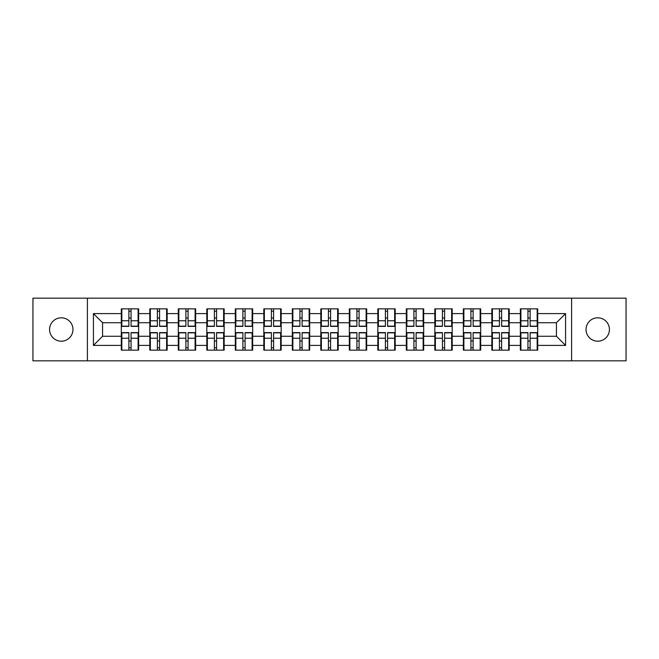 <?xml version="1.0" encoding="UTF-8"?>
<svg xmlns="http://www.w3.org/2000/svg" width="659" height="659" viewBox="0 0 659 659"><rect width="100%" height="100%" fill="white"/><g stroke="black" fill="none" stroke-linecap="round" stroke-linejoin="round"><path stroke-width="0.99" d="M597.729 341.197A11.697 11.697 0 0 1 586.032 329.5A11.697 11.697 0 0 1 597.729 317.803A11.697 11.697 0 0 1 609.427 329.5A11.697 11.697 0 0 1 597.729 341.197M61.271 341.197A11.697 11.697 0 0 1 49.573 329.5A11.697 11.697 0 0 1 61.271 317.803A11.697 11.697 0 0 1 72.968 329.5A11.697 11.697 0 0 1 61.271 341.197M571.6 360.835L626.05 360.835L626.05 298.165L571.6 298.165L571.6 360.835L87.4 360.835L87.4 298.165L32.95 298.165L32.95 360.835L87.4 360.835M537.703 341.107L537.159 341.107M520.898 341.107L520.346 341.107M520.346 317.893L520.898 317.893M537.159 317.893L537.703 317.893M537.703 315.521L537.159 315.521M520.898 315.521L520.346 315.521M520.346 343.479L520.898 343.479M537.159 343.479L537.703 343.479M509.201 341.107L508.657 341.107M492.388 341.107L491.845 341.107M491.845 317.893L492.388 317.893M508.657 317.893L509.201 317.893M509.201 315.521L508.657 315.521M492.388 315.521L491.845 315.521M491.845 343.479L492.388 343.479M508.657 343.479L509.201 343.479M480.699 341.107L480.147 341.107M463.887 341.107L463.343 341.107M463.343 317.893L463.887 317.893M480.147 317.893L480.699 317.893M480.699 315.521L480.147 315.521M463.887 315.521L463.343 315.521M463.343 343.479L463.887 343.479M480.147 343.479L480.699 343.479M452.198 341.107L451.646 341.107M435.385 341.107L434.833 341.107M434.833 317.893L435.385 317.893M451.646 317.893L452.198 317.893M452.198 315.521L451.646 315.521M435.385 315.521L434.833 315.521M434.833 343.479L435.385 343.479M451.646 343.479L452.198 343.479M423.688 341.107L423.144 341.107M406.883 341.107L406.331 341.107M406.331 317.893L406.883 317.893M423.144 317.893L423.688 317.893M423.688 315.521L423.144 315.521M406.883 315.521L406.331 315.521M406.331 343.479L406.883 343.479M423.144 343.479L423.688 343.479M395.186 341.107L394.642 341.107M378.373 341.107L377.829 341.107M377.829 317.893L378.373 317.893M394.642 317.893L395.186 317.893M395.186 315.521L394.642 315.521M378.373 315.521L377.829 315.521M377.829 343.479L378.373 343.479M394.642 343.479L395.186 343.479M366.684 341.107L366.132 341.107M349.871 341.107L349.328 341.107M349.328 317.893L349.871 317.893M366.132 317.893L366.684 317.893M366.684 315.521L366.132 315.521M349.871 315.521L349.328 315.521M349.328 343.479L349.871 343.479M366.132 343.479L366.684 343.479M338.182 341.107L337.63 341.107M321.37 341.107L320.818 341.107M320.818 317.893L321.37 317.893M337.63 317.893L338.182 317.893M338.182 315.521L337.63 315.521M321.37 315.521L320.818 315.521M320.818 343.479L321.37 343.479M337.63 343.479L338.182 343.479M309.672 341.107L309.129 341.107M292.868 341.107L292.316 341.107M292.316 317.893L292.868 317.893M309.129 317.893L309.672 317.893M309.672 315.521L309.129 315.521M292.868 315.521L292.316 315.521M292.316 343.479L292.868 343.479M309.129 343.479L309.672 343.479M281.171 341.107L280.627 341.107M264.358 341.107L263.814 341.107M263.814 317.893L264.358 317.893M280.627 317.893L281.171 317.893M281.171 315.521L280.627 315.521M264.358 315.521L263.814 315.521M263.814 343.479L264.358 343.479M280.627 343.479L281.171 343.479M252.669 341.107L252.117 341.107M235.856 341.107L235.312 341.107M235.312 317.893L235.856 317.893M252.117 317.893L252.669 317.893M252.669 315.521L252.117 315.521M235.856 315.521L235.312 315.521M235.312 343.479L235.856 343.479M252.117 343.479L252.669 343.479M224.167 341.107L223.615 341.107M207.354 341.107L206.802 341.107M206.802 317.893L207.354 317.893M223.615 317.893L224.167 317.893M224.167 315.521L223.615 315.521M207.354 315.521L206.802 315.521M206.802 343.479L207.354 343.479M223.615 343.479L224.167 343.479M195.657 341.107L195.113 341.107M178.853 341.107L178.301 341.107M178.301 317.893L178.853 317.893M195.113 317.893L195.657 317.893M195.657 315.521L195.113 315.521M178.853 315.521L178.301 315.521M178.301 343.479L178.853 343.479M195.113 343.479L195.657 343.479M167.155 341.107L166.612 341.107M150.343 341.107L149.799 341.107M149.799 317.893L150.343 317.893M166.612 317.893L167.155 317.893M167.155 315.521L166.612 315.521M150.343 315.521L149.799 315.521M149.799 343.479L150.343 343.479M166.612 343.479L167.155 343.479M571.6 298.165L87.4 298.165M556.435 336.263L556.435 322.737L537.703 322.737L537.703 336.263L556.435 336.263L565.57 345.398L565.57 313.602L537.703 313.602L537.703 308.857L520.346 308.857L520.346 322.737L509.201 322.737L509.201 336.263L520.346 336.263L520.346 322.737M565.57 345.398L537.703 345.398L537.703 350.143L520.346 350.143L520.346 345.398L509.201 345.398L509.201 350.143L491.845 350.143L491.845 345.398L480.699 345.398L480.699 350.143L463.343 350.143L463.343 345.398L452.198 345.398L452.198 350.143L434.833 350.143L434.833 345.398L423.688 345.398L423.688 350.143L406.331 350.143L406.331 345.398L395.186 345.398L395.186 350.143L377.829 350.143L377.829 345.398L366.684 345.398L366.684 350.143L349.328 350.143L349.328 345.398L338.182 345.398L338.182 350.143L320.818 350.143L320.818 345.398L309.672 345.398L309.672 350.143L292.316 350.143L292.316 345.398L281.171 345.398L281.171 350.143L263.814 350.143L263.814 345.398L252.669 345.398L252.669 350.143L235.312 350.143L235.312 345.398L224.167 345.398L224.167 350.143L206.802 350.143L206.802 345.398L195.657 345.398L195.657 350.143L178.301 350.143L178.301 345.398L167.155 345.398L167.155 350.143L149.799 350.143L149.799 345.398L138.654 345.398L138.654 350.143L121.297 350.143L121.297 345.398L93.43 345.398L93.43 313.602L121.297 313.602L121.297 322.737L102.565 322.737L102.565 336.263L121.297 336.263L121.297 322.737M520.346 313.602L509.201 313.602L509.201 308.857L491.845 308.857L491.845 313.602L480.699 313.602L480.699 308.857L463.343 308.857L463.343 313.602L452.198 313.602L452.198 308.857L434.833 308.857L434.833 313.602L423.688 313.602L423.688 308.857L406.331 308.857L406.331 313.602L395.186 313.602L395.186 308.857L377.829 308.857L377.829 313.602L366.684 313.602L366.684 308.857L349.328 308.857L349.328 313.602L338.182 313.602L338.182 308.857L320.818 308.857L320.818 313.602L309.672 313.602L309.672 308.857L292.316 308.857L292.316 313.602L281.171 313.602L281.171 308.857L263.814 308.857L263.814 313.602L252.669 313.602L252.669 308.857L235.312 308.857L235.312 313.602L224.167 313.602L224.167 308.857L206.802 308.857L206.802 313.602L195.657 313.602L195.657 308.857L178.301 308.857L178.301 313.602L167.155 313.602L167.155 308.857L149.799 308.857L149.799 313.602L138.654 313.602L138.654 308.857L121.297 308.857L121.297 313.602M520.346 336.263L520.346 345.398M509.201 336.263L509.201 345.398M509.201 313.602L509.201 322.737M480.699 336.263L491.845 336.263L491.845 322.737L480.699 322.737L480.699 345.398M491.845 336.263L491.845 345.398M491.845 313.602L491.845 322.737M480.699 313.602L480.699 322.737M452.198 336.263L463.343 336.263L463.343 322.737L452.198 322.737L452.198 345.398M463.343 336.263L463.343 345.398M463.343 313.602L463.343 322.737M452.198 313.602L452.198 322.737M423.688 336.263L434.833 336.263L434.833 322.737L423.688 322.737L423.688 345.398M434.833 336.263L434.833 345.398M434.833 313.602L434.833 322.737M423.688 313.602L423.688 322.737M395.186 336.263L406.331 336.263L406.331 322.737L395.186 322.737L395.186 345.398M406.331 336.263L406.331 345.398M406.331 313.602L406.331 322.737M395.186 313.602L395.186 322.737M366.684 336.263L377.829 336.263L377.829 322.737L366.684 322.737L366.684 345.398M377.829 336.263L377.829 345.398M377.829 313.602L377.829 322.737M366.684 313.602L366.684 322.737M338.182 336.263L349.328 336.263L349.328 322.737L338.182 322.737L338.182 345.398M349.328 336.263L349.328 345.398M349.328 313.602L349.328 322.737M338.182 313.602L338.182 322.737M309.672 336.263L320.818 336.263L320.818 322.737L309.672 322.737L309.672 345.398M320.818 336.263L320.818 345.398M320.818 313.602L320.818 322.737M309.672 313.602L309.672 322.737M281.171 336.263L292.316 336.263L292.316 322.737L281.171 322.737L281.171 345.398M292.316 336.263L292.316 345.398M292.316 313.602L292.316 322.737M281.171 313.602L281.171 322.737M252.669 336.263L263.814 336.263L263.814 322.737L252.669 322.737L252.669 345.398M263.814 336.263L263.814 345.398M263.814 313.602L263.814 322.737M252.669 313.602L252.669 322.737M224.167 336.263L235.312 336.263L235.312 322.737L224.167 322.737L224.167 345.398M235.312 336.263L235.312 345.398M235.312 313.602L235.312 322.737M224.167 313.602L224.167 322.737M195.657 336.263L206.802 336.263L206.802 322.737L195.657 322.737L195.657 345.398M206.802 336.263L206.802 345.398M206.802 313.602L206.802 322.737M195.657 313.602L195.657 322.737M167.155 336.263L178.301 336.263L178.301 322.737L167.155 322.737L167.155 345.398M178.301 336.263L178.301 345.398M178.301 313.602L178.301 322.737M167.155 313.602L167.155 322.737M138.654 336.263L149.799 336.263L149.799 322.737L138.654 322.737L138.654 345.398M149.799 336.263L149.799 345.398M149.799 313.602L149.799 322.737M138.654 313.602L138.654 322.737M138.654 341.107L138.102 341.107M121.841 341.107L121.297 341.107M121.297 317.893L121.841 317.893M138.102 317.893L138.654 317.893M138.654 315.521L138.102 315.521M121.841 315.521L121.297 315.521M121.297 343.479L121.841 343.479M138.102 343.479L138.654 343.479M121.297 336.263L121.297 345.398M102.565 336.263L93.43 345.398M93.43 313.602L102.565 322.737M537.703 336.263L537.703 345.398M537.703 313.602L537.703 322.737M565.57 313.602L556.435 322.737M138.102 308.857L138.102 326.394L131.067 326.394L131.067 308.857M128.876 308.857L128.876 326.394L121.841 326.394L121.841 308.857M128.876 311.229L131.067 311.229M131.067 317.992L128.876 317.992M121.841 350.143L121.841 332.606L128.876 332.606L128.876 350.143M131.067 350.143L131.067 332.606L138.102 332.606L138.102 350.143M131.067 347.771L128.876 347.771M128.876 341.008L131.067 341.008M166.612 308.857L166.612 326.394L159.577 326.394L159.577 308.857M157.377 308.857L157.377 326.394L150.343 326.394L150.343 308.857M157.377 311.229L159.577 311.229M159.577 317.992L157.377 317.992M195.113 308.857L195.113 326.394L188.079 326.394L188.079 308.857M185.887 308.857L185.887 326.394L178.853 326.394L178.853 308.857M185.887 311.229L188.079 311.229M188.079 317.992L185.887 317.992M223.615 308.857L223.615 326.394L216.58 326.394L216.58 308.857M214.389 308.857L214.389 326.394L207.354 326.394L207.354 308.857M214.389 311.229L216.58 311.229M216.58 317.992L214.389 317.992M252.117 308.857L252.117 326.394L245.082 326.394L245.082 308.857M242.891 308.857L242.891 326.394L235.856 326.394L235.856 308.857M242.891 311.229L245.082 311.229M245.082 317.992L242.891 317.992M280.627 308.857L280.627 326.394L273.592 326.394L273.592 308.857M271.393 308.857L271.393 326.394L264.358 326.394L264.358 308.857M271.393 311.229L273.592 311.229M273.592 317.992L271.393 317.992M150.343 350.143L150.343 332.606L157.377 332.606L157.377 350.143M159.577 350.143L159.577 332.606L166.612 332.606L166.612 350.143M159.577 347.771L157.377 347.771M157.377 341.008L159.577 341.008M178.853 350.143L178.853 332.606L185.887 332.606L185.887 350.143M188.079 350.143L188.079 332.606L195.113 332.606L195.113 350.143M188.079 347.771L185.887 347.771M185.887 341.008L188.079 341.008M207.354 350.143L207.354 332.606L214.389 332.606L214.389 350.143M216.58 350.143L216.58 332.606L223.615 332.606L223.615 350.143M216.58 347.771L214.389 347.771M214.389 341.008L216.58 341.008M235.856 350.143L235.856 332.606L242.891 332.606L242.891 350.143M245.082 350.143L245.082 332.606L252.117 332.606L252.117 350.143M245.082 347.771L242.891 347.771M242.891 341.008L245.082 341.008M264.358 350.143L264.358 332.606L271.393 332.606L271.393 350.143M273.592 350.143L273.592 332.606L280.627 332.606L280.627 350.143M273.592 347.771L271.393 347.771M271.393 341.008L273.592 341.008M309.129 308.857L309.129 326.394L302.094 326.394L302.094 308.857M299.903 308.857L299.903 326.394L292.868 326.394L292.868 308.857M299.903 311.229L302.094 311.229M302.094 317.992L299.903 317.992M292.868 350.143L292.868 332.606L299.903 332.606L299.903 350.143M302.094 350.143L302.094 332.606L309.129 332.606L309.129 350.143M302.094 347.771L299.903 347.771M299.903 341.008L302.094 341.008M337.63 308.857L337.63 326.394L330.596 326.394L330.596 308.857M328.404 308.857L328.404 326.394L321.37 326.394L321.37 308.857M328.404 311.229L330.596 311.229M330.596 317.992L328.404 317.992M321.37 350.143L321.37 332.606L328.404 332.606L328.404 350.143M330.596 350.143L330.596 332.606L337.63 332.606L337.63 350.143M330.596 347.771L328.404 347.771M328.404 341.008L330.596 341.008M366.132 308.857L366.132 326.394L359.097 326.394L359.097 308.857M356.906 308.857L356.906 326.394L349.871 326.394L349.871 308.857M356.906 311.229L359.097 311.229M359.097 317.992L356.906 317.992M349.871 350.143L349.871 332.606L356.906 332.606L356.906 350.143M359.097 350.143L359.097 332.606L366.132 332.606L366.132 350.143M359.097 347.771L356.906 347.771M356.906 341.008L359.097 341.008M394.642 308.857L394.642 326.394L387.607 326.394L387.607 308.857M385.408 308.857L385.408 326.394L378.373 326.394L378.373 308.857M385.408 311.229L387.607 311.229M387.607 317.992L385.408 317.992M378.373 350.143L378.373 332.606L385.408 332.606L385.408 350.143M387.607 350.143L387.607 332.606L394.642 332.606L394.642 350.143M387.607 347.771L385.408 347.771M385.408 341.008L387.607 341.008M423.144 308.857L423.144 326.394L416.109 326.394L416.109 308.857M413.918 308.857L413.918 326.394L406.883 326.394L406.883 308.857M413.918 311.229L416.109 311.229M416.109 317.992L413.918 317.992M406.883 350.143L406.883 332.606L413.918 332.606L413.918 350.143M416.109 350.143L416.109 332.606L423.144 332.606L423.144 350.143M416.109 347.771L413.918 347.771M413.918 341.008L416.109 341.008M451.646 308.857L451.646 326.394L444.611 326.394L444.611 308.857M442.42 308.857L442.42 326.394L435.385 326.394L435.385 308.857M442.42 311.229L444.611 311.229M444.611 317.992L442.42 317.992M435.385 350.143L435.385 332.606L442.42 332.606L442.42 350.143M444.611 350.143L444.611 332.606L451.646 332.606L451.646 350.143M444.611 347.771L442.42 347.771M442.42 341.008L444.611 341.008M480.147 308.857L480.147 326.394L473.113 326.394L473.113 308.857M470.921 308.857L470.921 326.394L463.887 326.394L463.887 308.857M470.921 311.229L473.113 311.229M473.113 317.992L470.921 317.992M463.887 350.143L463.887 332.606L470.921 332.606L470.921 350.143M473.113 350.143L473.113 332.606L480.147 332.606L480.147 350.143M473.113 347.771L470.921 347.771M470.921 341.008L473.113 341.008M508.657 308.857L508.657 326.394L501.623 326.394L501.623 308.857M499.423 308.857L499.423 326.394L492.388 326.394L492.388 308.857M499.423 311.229L501.623 311.229M501.623 317.992L499.423 317.992M492.388 350.143L492.388 332.606L499.423 332.606L499.423 350.143M501.623 350.143L501.623 332.606L508.657 332.606L508.657 350.143M501.623 347.771L499.423 347.771M499.423 341.008L501.623 341.008M537.159 308.857L537.159 326.394L530.124 326.394L530.124 308.857M527.933 308.857L527.933 326.394L520.898 326.394L520.898 308.857M527.933 311.229L530.124 311.229M530.124 317.992L527.933 317.992M520.898 350.143L520.898 332.606L527.933 332.606L527.933 350.143M530.124 350.143L530.124 332.606L537.159 332.606L537.159 350.143M530.124 347.771L527.933 347.771M527.933 341.008L530.124 341.008M128.876 320.76L121.841 320.76M128.876 326.164L121.841 326.164M138.102 320.76L131.067 320.76M138.102 326.164L131.067 326.164M131.067 338.24L138.102 338.24M131.067 332.836L138.102 332.836M121.841 338.24L128.876 338.24M121.841 332.836L128.876 332.836M157.377 320.76L150.343 320.76M157.377 326.164L150.343 326.164M166.612 320.76L159.577 320.76M166.612 326.164L159.577 326.164M185.887 320.76L178.853 320.76M185.887 326.164L178.853 326.164M195.113 320.76L188.079 320.76M195.113 326.164L188.079 326.164M214.389 320.76L207.354 320.76M214.389 326.164L207.354 326.164M223.615 320.76L216.58 320.76M223.615 326.164L216.58 326.164M242.891 320.76L235.856 320.76M242.891 326.164L235.856 326.164M252.117 320.76L245.082 320.76M252.117 326.164L245.082 326.164M271.393 320.76L264.358 320.76M271.393 326.164L264.358 326.164M280.627 320.76L273.592 320.76M280.627 326.164L273.592 326.164M159.577 338.24L166.612 338.24M159.577 332.836L166.612 332.836M150.343 338.24L157.377 338.24M150.343 332.836L157.377 332.836M188.079 338.24L195.113 338.24M188.079 332.836L195.113 332.836M178.853 338.24L185.887 338.24M178.853 332.836L185.887 332.836M216.58 338.24L223.615 338.24M216.58 332.836L223.615 332.836M207.354 338.24L214.389 338.24M207.354 332.836L214.389 332.836M245.082 338.24L252.117 338.24M245.082 332.836L252.117 332.836M235.856 338.24L242.891 338.24M235.856 332.836L242.891 332.836M273.592 338.24L280.627 338.24M273.592 332.836L280.627 332.836M264.358 338.24L271.393 338.24M264.358 332.836L271.393 332.836M299.903 320.76L292.868 320.76M299.903 326.164L292.868 326.164M309.129 320.76L302.094 320.76M309.129 326.164L302.094 326.164M302.094 338.24L309.129 338.24M302.094 332.836L309.129 332.836M292.868 338.24L299.903 338.24M292.868 332.836L299.903 332.836M328.404 320.76L321.37 320.76M328.404 326.164L321.37 326.164M337.63 320.76L330.596 320.76M337.63 326.164L330.596 326.164M330.596 338.24L337.63 338.24M330.596 332.836L337.63 332.836M321.37 338.24L328.404 338.24M321.37 332.836L328.404 332.836M356.906 320.76L349.871 320.76M356.906 326.164L349.871 326.164M366.132 320.76L359.097 320.76M366.132 326.164L359.097 326.164M359.097 338.24L366.132 338.24M359.097 332.836L366.132 332.836M349.871 338.24L356.906 338.24M349.871 332.836L356.906 332.836M385.408 320.76L378.373 320.76M385.408 326.164L378.373 326.164M394.642 320.76L387.607 320.76M394.642 326.164L387.607 326.164M387.607 338.24L394.642 338.24M387.607 332.836L394.642 332.836M378.373 338.24L385.408 338.24M378.373 332.836L385.408 332.836M413.918 320.76L406.883 320.76M413.918 326.164L406.883 326.164M423.144 320.76L416.109 320.76M423.144 326.164L416.109 326.164M416.109 338.24L423.144 338.24M416.109 332.836L423.144 332.836M406.883 338.24L413.918 338.24M406.883 332.836L413.918 332.836M442.42 320.76L435.385 320.76M442.42 326.164L435.385 326.164M451.646 320.76L444.611 320.76M451.646 326.164L444.611 326.164M444.611 338.24L451.646 338.24M444.611 332.836L451.646 332.836M435.385 338.24L442.42 338.24M435.385 332.836L442.42 332.836M470.921 320.76L463.887 320.76M470.921 326.164L463.887 326.164M480.147 320.76L473.113 320.76M480.147 326.164L473.113 326.164M473.113 338.24L480.147 338.24M473.113 332.836L480.147 332.836M463.887 338.24L470.921 338.24M463.887 332.836L470.921 332.836M499.423 320.76L492.388 320.76M499.423 326.164L492.388 326.164M508.657 320.76L501.623 320.76M508.657 326.164L501.623 326.164M501.623 338.24L508.657 338.24M501.623 332.836L508.657 332.836M492.388 338.24L499.423 338.24M492.388 332.836L499.423 332.836M527.933 320.76L520.898 320.76M527.933 326.164L520.898 326.164M537.159 320.76L530.124 320.76M537.159 326.164L530.124 326.164M530.124 338.24L537.159 338.24M530.124 332.836L537.159 332.836M520.898 338.24L527.933 338.24M520.898 332.836L527.933 332.836"/></g></svg>
